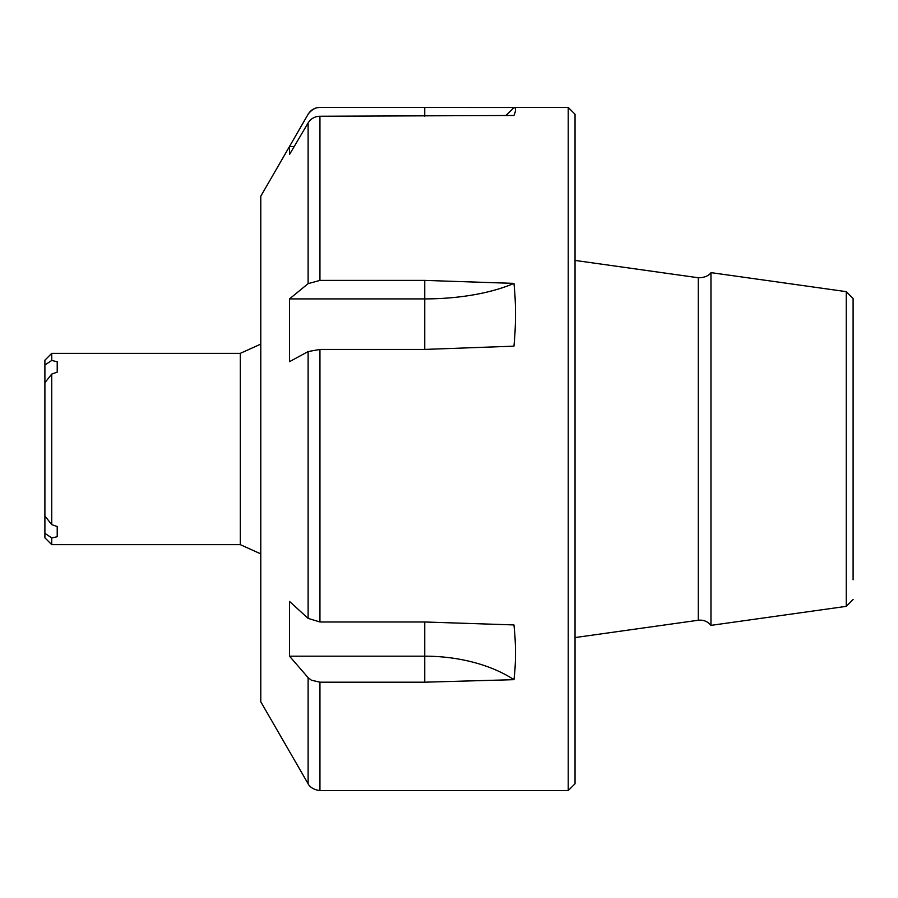 <?xml version="1.0" encoding="UTF-8"?>
<svg xmlns="http://www.w3.org/2000/svg" width="898" height="898" viewBox="0 0 898 898"><rect width="100%" height="100%" fill="white"/><g stroke="black" fill="none" stroke-linecap="round" stroke-linejoin="round"><path stroke-width="1.35" d="M260.779 344.102L240.294 353.352L240.294 544.648L51.736 544.648L51.736 537.947L44.9 533.333L44.9 360.188L51.736 353.352L51.736 360.468L57.214 361.726L57.214 372.131L51.736 374.073L44.9 382.705M44.9 515.98L51.736 524.623L51.736 374.073M51.736 524.623L57.214 526.531L57.214 536.723L51.736 537.947M44.9 365.003L51.736 360.468M51.736 544.648L44.9 537.812L44.9 533.333M568.21 107.412L568.21 790.588L575.046 783.752L575.046 114.248L568.21 107.412L319.946 107.423C321.001 107.491 314.356 105.986 308.115 114.248L289.515 146.475L289.515 154.49L308.115 122.925C310.843 118.637 314.783 116.403 319.946 116.235L513.948 115.483C516.036 110.533 516.036 107.861 513.948 107.468L319.946 107.423C314.794 107.592 310.854 109.87 308.115 114.248L260.779 196.224L260.779 701.776L308.115 783.752L308.115 677.642L289.515 656.18L424.743 656.18A120.927 72.334 180 0 1 513.948 679.674C516.036 662.791 516.036 644.551 513.948 624.929L424.743 621.988L319.946 621.988L308.115 618.385L289.515 601.435L289.515 656.18M289.515 361.67L308.115 351.567L319.946 349.423L424.743 349.423L513.948 346.157C516.036 324.324 516.036 303.412 513.948 283.386L424.743 280.401L319.946 280.401L308.115 283.645L289.515 298.899L289.515 361.67M308.115 677.642L311.415 680.201L319.946 682.188L424.743 682.188L513.948 679.674M289.515 146.475L294.241 146.475M505.697 115.595A120.927 120.085 180 0 0 513.948 107.468M289.515 298.899L424.743 298.899A120.927 47.751 180 0 0 513.948 283.386M853.1 579.794L853.1 298.484L853.1 579.794M853.1 599.516L846.264 606.352L846.264 291.648L710.958 272.633C711.699 271.465 708.937 277.841 698.285 277.751L575.046 260.431M846.264 606.352L710.958 625.367L710.958 272.633M308.115 618.385L308.115 351.567M308.115 283.645L308.115 122.925M319.946 349.423L319.946 621.988M319.946 682.188L319.946 790.588L568.21 790.588M319.946 116.235L319.946 280.401M424.743 107.423L424.743 116.235M424.743 280.401L424.743 349.423M424.743 621.988L424.743 682.188M710.958 625.367C707.646 621.405 703.415 619.699 698.285 620.249L698.285 277.751M240.294 544.648L260.779 553.898M240.294 353.352L51.736 353.352M308.115 783.752C307.666 782.809 309.675 789.308 319.946 790.588M853.1 298.484L846.264 291.648M698.285 620.249L575.046 637.569"/></g></svg>
